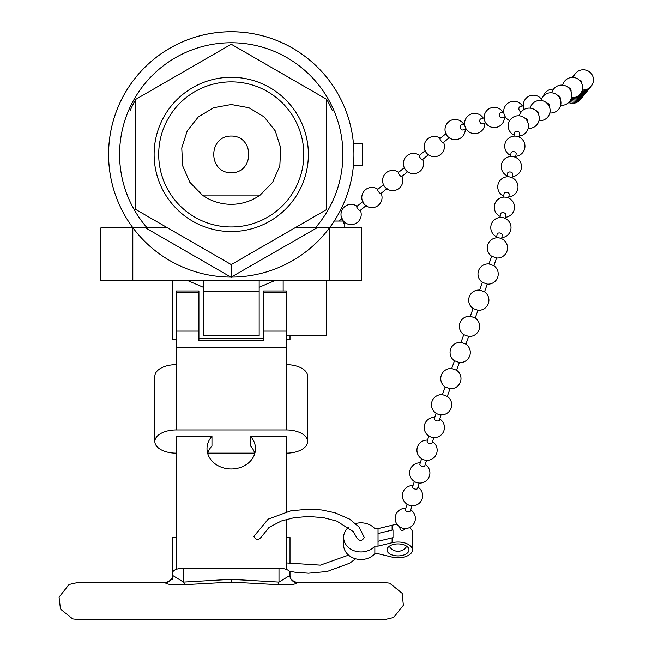 <?xml version="1.0" encoding="UTF-8"?>
<svg xmlns="http://www.w3.org/2000/svg" width="652" height="652" viewBox="0 0 652 652"><rect width="100%" height="100%" fill="white"/><g stroke="black" fill="none" stroke-linecap="round" stroke-linejoin="round"><path stroke-width="0.98" d="M286.342 511.804L286.342 436.343L250.531 436.343A24.238 20.326 180 0 1 255.486 448.657A24.238 20.326 180 0 1 231.248 468.984A24.238 20.326 180 0 1 207.002 448.657A24.238 20.326 180 0 1 211.965 436.343L176.154 436.343L176.154 569.351M286.342 569.351L286.342 519.399M261.199 537.183C258.208 540.337 255.771 540.06 253.889 536.36L268.216 519.106L290.784 510.826L308.836 509.122L321.852 509.978L334.867 512.725L349.684 519.147L359.122 527.069L364.207 537.378C362.227 541.144 359.79 541.364 356.888 538.039L353.4 531.673L336.807 521.111L323.416 517.639L308.388 516.466L294.125 517.68L281.387 520.972L269.015 527.411L261.207 537.191M378.03 546.107L374.851 546.107A17.351 14.548 180 0 1 355.487 551.184A17.351 14.548 180 0 1 343.62 537.378L343.62 544.942A17.351 14.548 0 0 0 355.487 558.748A17.351 14.548 0 0 0 374.851 553.67L378.03 553.67L392.105 557.093A14.458 7.881 180 0 0 412.447 549.889A14.458 7.881 180 0 0 392.105 542.692L378.03 546.107L378.03 533.499L392.993 529.889A14.458 7.881 180 0 0 392.105 530.084L378.03 533.499L378.03 528.617L374.851 528.617M343.62 537.378A17.351 14.548 180 0 1 348.551 527.223M355.666 523.523A17.351 14.548 180 0 1 374.851 528.65M231.248 226.953A72.535 72.535 0 0 1 168.428 118.142A72.535 72.535 0 0 1 294.068 118.142A72.535 72.535 0 0 1 231.248 226.953M231.248 136.048C207.939 135.86 207.939 172.967 231.248 172.78C254.557 172.967 254.557 135.86 231.248 136.048M202.299 195.062L189.822 182.242L182.674 165.844L181.761 147.98L187.214 130.946L198.314 116.928L213.652 107.719L231.248 104.516L248.844 107.719L264.174 116.928L275.283 130.946L280.727 147.98L279.822 165.844L272.666 182.242L260.197 195.062L202.299 195.062A49.902 49.902 0 0 0 260.197 195.062M211.965 436.343L211.965 445.952A24.238 20.326 0 0 0 207.695 453.466M254.802 453.466A24.238 20.326 0 0 0 250.531 445.952L250.531 436.343M130.245 110.375A110.188 110.188 0 0 1 135.82 99.324L231.248 44.23L326.668 99.324A110.188 110.188 0 0 1 332.251 110.375M231.248 231.542A77.132 77.132 0 0 1 164.451 115.852A77.132 77.132 0 0 1 298.045 115.852A77.132 77.132 0 0 1 231.248 231.542M172.478 576.515L172.478 537.525L176.154 537.525M286.342 537.525L290.01 537.525L290.01 563.833M165.078 582.676L165.168 582.676C166.879 584.551 173.44 585.211 184.842 584.648L220.783 582.668L241.647 582.668L277.654 584.648A7.343 1.32 106.3 0 0 278.991 582.089L231.248 579.335L183.497 582.089L183.497 568.185C176.822 568.462 173.147 569.995 172.478 572.774L172.478 575.325L172.845 571.6M183.497 568.185L278.991 568.185L278.991 582.089L290.01 575.325L290.01 572.774C289.349 569.995 285.674 568.462 278.991 568.185M289.651 571.6L290.01 575.325L290.01 571.348M172.478 579.302L172.478 575.325A7.343 7.343 -0 0 1 165.168 582.676M237.344 582.676L220.783 582.676M277.654 584.648C289.056 585.211 295.609 584.551 297.328 582.676A7.343 7.343 0 0 1 290.01 575.325C289.561 578.454 292.006 580.908 297.361 582.668L297.41 582.676M77.026 619.4L72.665 618.887L60.481 609.082L59.047 597.15L69.063 584.469L76.993 582.676L165.135 582.676C170.213 581.307 172.666 578.862 172.478 575.325L183.497 582.089A7.343 1.32 -106.3 0 0 184.842 584.648M297.328 582.676L385.503 582.676L389.627 583.141L402.17 593.328L403.36 605.284L393.612 617.509L385.503 619.4L76.993 619.4M353.425 143.399L362.667 143.399L362.667 165.437L353.425 165.437M326.668 99.324L326.668 209.512L231.248 264.598L135.82 209.512L135.82 99.324M353.922 154.418A122.674 122.674 0 0 1 329.496 227.874A122.674 122.674 0 0 0 148.746 63.627A122.674 122.674 0 0 0 133 227.874A122.674 122.674 0 0 0 343.987 202.772A122.674 122.674 0 0 0 216.757 32.6A122.674 122.674 0 0 0 133 227.874L133 227.874A122.674 122.674 0 0 1 313.742 63.627A122.674 122.674 0 0 1 329.496 227.874L341.762 227.874M167.629 227.874L147.156 227.874A111.655 111.655 0 0 1 154.084 73.709A111.655 111.655 0 0 1 308.404 73.709A111.655 111.655 0 0 1 315.332 227.874L361.632 227.874L361.632 280.759L100.856 280.759L100.856 227.874L145.592 227.874L231.248 277.328L231.248 264.598M231.248 277.092L316.896 227.874L294.859 227.874M188.126 280.759L203.334 287.271L203.334 280.759L203.334 335.853L259.162 335.853L259.162 280.759M286.342 335.853L326.742 335.853L326.742 280.759M172.478 280.759L172.478 339.529L176.154 339.529M286.342 339.529L290.01 339.529L290.01 335.853M283.155 280.759L283.155 290.971M259.162 287.271L274.37 280.759M412.447 549.889L412.447 532.399A14.458 7.881 180 0 0 409.472 527.615M397.19 524.534A14.458 7.881 180 0 0 392.993 525.007L378.03 528.617M378.03 528.65L392.105 525.235A14.458 7.881 -0 0 1 392.993 525.039M378.03 541.258L392.105 537.843A14.458 7.881 0 0 1 392.993 537.647L392.993 529.889M399.823 526.955L399.676 527.313C400.369 530.589 401.966 531.29 404.468 529.432L404.558 528.796M393.523 555.365A10.986 5.99 180 0 0 408.983 549.897A10.986 5.99 180 0 0 397.997 543.898A10.986 5.99 180 0 0 387.003 549.889A10.986 5.99 180 0 0 393.523 555.365M374.851 546.107L374.851 553.67M334.248 221.044L342.96 221.044L344.036 223.579L345.421 222.487M410.295 511.176A2.6 1.328 -162.3 0 1 407.443 511.681A2.6 1.328 -162.3 0 1 405.324 509.628A2.6 1.328 -162.3 0 1 405.454 509.391M417.557 488.446A2.6 1.328 -162.3 0 1 414.705 488.951A2.6 1.328 -162.3 0 1 412.586 486.897A2.6 1.328 -162.3 0 1 412.716 486.653M441.07 414.859L439.342 420.263A2.6 1.328 -162.3 0 1 436.49 420.752A2.6 1.328 -162.3 0 1 434.379 418.698A2.6 1.328 -162.3 0 1 434.501 418.454M433.808 437.59L432.08 442.993A2.6 1.328 -162.3 0 1 429.228 443.482A2.6 1.328 -162.3 0 1 427.117 441.428A2.6 1.328 -162.3 0 1 427.239 441.192M426.538 460.32L424.819 465.732A2.6 1.328 -162.3 0 1 421.966 466.213A2.6 1.328 -162.3 0 1 419.847 464.159A2.6 1.328 -162.3 0 1 419.978 463.922M443.319 394.933L442.406 394.664A10.122 10.122 0 0 0 431.803 407.427A10.122 10.122 0 0 0 447.435 412.993A10.122 10.122 0 0 0 447.28 396.4L443.319 394.933M447.296 396.408L450.043 388.69L446.066 387.207L445.145 386.946L442.39 394.664M450.043 388.69A10.122 10.122 0 0 0 456.596 370.255L451.714 368.519A10.122 10.122 0 0 0 445.137 386.946M456.604 370.263L459.35 362.545L455.381 361.069L454.452 360.8L451.697 368.519M459.35 362.545A10.122 10.122 0 0 0 465.903 344.109L461.029 342.373A10.122 10.122 0 0 0 454.444 360.8M496.579 257.972A10.122 10.122 0 0 0 507.5 248.689A10.122 10.122 0 0 0 498.193 237.793A10.122 10.122 0 0 0 491.681 256.228L496.588 257.972L493.833 265.69M482.374 282.365L487.28 284.109A10.122 10.122 0 0 0 493.825 265.674L488.951 263.938A10.122 10.122 0 0 0 482.374 282.373L479.619 290.091A10.122 10.122 0 0 0 473.067 308.518L470.312 316.236M473.067 308.51L477.965 310.254A10.122 10.122 0 0 0 484.517 291.819L479.644 290.083M477.965 310.254L475.218 317.98L470.337 316.228A10.122 10.122 0 0 0 463.751 334.655M475.21 317.964A10.122 10.122 0 0 1 468.658 336.408L463.759 334.655L461.005 342.373M501.632 238.681L502.236 235.16A2.6 1.744 -170.3 0 0 499.978 233A2.6 1.744 -170.3 0 0 497.101 234.264L496.498 237.801M505.113 218.355L505.716 214.826A2.6 1.744 -170.3 0 0 503.466 212.674A2.6 1.744 -170.3 0 0 500.589 213.938L499.986 217.475M514.526 132.617A2.6 1.744 9.7 0 1 517.403 131.354A2.6 1.744 9.7 0 1 519.652 133.513L519.049 137.034M515.569 157.36L516.172 153.831A2.6 1.744 -170.3 0 0 513.915 151.68A2.6 1.744 -170.3 0 0 511.046 152.943M512.081 177.694L512.684 174.165A2.6 1.744 -170.3 0 0 510.434 172.014A2.6 1.744 -170.3 0 0 507.558 173.277L506.954 176.814M508.601 198.021L509.204 194.5A2.6 1.744 -170.3 0 0 506.946 192.34A2.6 1.744 -170.3 0 0 504.077 193.603L503.466 197.14M527.631 121.94A2.6 2.282 -125.3 0 0 525.153 118.436M538.462 114.263A2.6 2.282 -125.3 0 0 535.985 110.758M579.318 80.074A2.6 2.282 54.7 0 1 581.804 83.578M570.965 91.247A2.6 2.282 -125.3 0 0 568.487 87.743M560.133 98.925A2.6 2.282 -125.3 0 0 557.656 95.42M549.302 106.594A2.6 2.282 -125.3 0 0 546.816 103.089M462.765 129.935A2.6 1.76 -107.2 0 1 460.54 128.477A2.6 1.76 -107.2 0 1 461.274 124.948M480.834 118.884A2.6 1.76 72.8 0 0 480.108 122.413A2.6 1.76 72.8 0 0 482.333 123.872M500.402 112.82A2.6 1.76 72.8 0 0 499.668 116.349A2.6 1.76 72.8 0 0 501.893 117.808M519.97 106.765A2.6 1.76 72.8 0 0 519.236 110.286A2.6 1.76 72.8 0 0 521.356 111.777M440.002 138.558L446.147 133.546A2.6 0.66 50.8 0 0 447.011 135.624A10.122 10.122 0 0 1 449.399 121.223A10.122 10.122 0 0 1 463.694 124.198M447.027 135.657A2.6 0.66 50.8 0 0 447.574 136.309A10.122 10.122 0 0 0 465.235 129.169M439.994 138.566A2.6 0.66 50.8 0 0 441.021 140.84A2.6 0.66 50.8 0 0 443.197 142.633A2.6 0.66 50.8 0 0 443.303 142.584M428.633 154.557L422.496 159.577A2.6 0.66 50.8 0 1 422.39 159.618A2.6 0.66 50.8 0 1 420.214 157.825A2.6 0.66 50.8 0 1 419.195 155.543L425.348 150.522A2.6 0.66 50.8 0 0 426.204 152.609A2.6 0.66 50.8 0 0 426.767 153.293A10.122 10.122 0 0 0 443.547 142.389M398.396 172.527L404.542 167.507A2.6 0.66 50.8 0 0 405.405 169.593A2.6 0.66 50.8 0 0 405.96 170.278A10.122 10.122 0 0 0 422.74 159.373M342.121 218.461A2.6 0.66 50.8 0 0 342.993 220.539A2.6 0.66 50.8 0 0 343.555 221.224A10.122 10.122 0 0 0 360.328 210.319M356.783 206.497A2.6 0.66 50.8 0 0 357.801 208.779A2.6 0.66 50.8 0 0 359.977 210.563A2.6 0.66 50.8 0 0 360.083 210.514L366.228 205.51M356.791 206.488L362.936 201.476A2.6 0.66 50.8 0 0 363.8 203.563A2.6 0.66 50.8 0 0 364.354 204.247A10.122 10.122 0 0 0 381.135 193.334M377.589 189.512A2.6 0.66 50.8 0 0 378.608 191.794A2.6 0.66 50.8 0 0 380.784 193.579A2.6 0.66 50.8 0 0 380.89 193.538L387.027 188.526M383.735 184.5A2.6 0.66 50.8 0 0 384.598 186.578A2.6 0.66 50.8 0 0 385.161 187.263A10.122 10.122 0 0 0 401.934 176.358M398.388 172.527A2.6 0.66 50.8 0 0 399.415 174.809A2.6 0.66 50.8 0 0 401.591 176.594A2.6 0.66 50.8 0 0 401.697 176.553M263.571 292.585L286.342 292.585L286.342 290.971L263.571 290.971L263.571 340.425L198.925 340.425L198.925 290.971L176.154 290.971L176.154 292.585L198.925 292.585M198.925 338.404L263.571 338.404M176.154 453.156A21.304 11.614 -0 0 1 154.85 441.543A21.304 11.614 -0 0 1 176.154 429.937L286.342 429.937A21.304 11.614 -0 0 1 307.646 441.543L307.646 376.261A21.304 11.614 180 0 0 286.342 364.647L286.342 292.585M198.925 331.086L176.154 331.086L176.154 347.671L286.342 347.671M176.154 429.937L176.154 347.671M176.154 331.086L176.154 292.585M176.154 364.647A21.304 11.614 180 0 0 154.85 376.261L154.85 441.543M307.646 441.543A21.304 11.614 -0 0 1 286.342 453.156M254.712 453.156L207.784 453.156M231.248 579.335L231.248 582.676M132.812 227.874L132.812 280.759M329.676 227.874L329.676 280.759M203.334 291.713L259.162 291.713M392.105 525.235L392.105 530.084M392.105 537.843L392.105 542.692M286.342 331.086L263.571 331.086M286.342 429.937L286.342 364.647M289.349 571.209L295.519 572.285L308.518 573.206L327.1 571.494L349.651 563.198L355.666 558.797M286.342 562.92L320.328 565.137L348.551 555.105M220.963 582.668L226.725 582.676M344.761 227.874L344.761 223.025M389.252 546.254A10.122 10.122 0 0 0 406.726 546.254M404.468 529.432L404.753 528.519M405.748 508.299A10.122 10.122 0 0 0 399.268 526.572A10.122 10.122 0 0 0 413.596 524.135A10.122 10.122 0 0 0 410.711 509.888M412.015 505.789L410.287 511.192M407.06 504.208L405.332 509.611M413.009 485.569A10.122 10.122 0 0 0 406.53 503.841A10.122 10.122 0 0 0 420.866 501.404A10.122 10.122 0 0 0 417.973 487.15M436.106 413.27L434.379 418.682M434.802 417.37A10.122 10.122 0 0 0 428.315 435.642A10.122 10.122 0 0 0 442.651 433.205A10.122 10.122 0 0 0 439.758 418.959M428.845 436.009L427.117 441.412M427.541 440.108A10.122 10.122 0 0 0 421.053 458.372A10.122 10.122 0 0 0 435.389 455.935A10.122 10.122 0 0 0 432.496 441.689M421.583 458.739L419.855 464.142M420.271 462.838A10.122 10.122 0 0 0 413.792 481.111A10.122 10.122 0 0 0 428.128 478.674A10.122 10.122 0 0 0 425.234 464.42M419.277 483.059L417.549 488.462M414.322 481.469L412.594 486.881M491.681 256.22L488.935 263.946M487.28 284.109L484.526 291.835M468.658 336.399L465.911 344.126M501.812 237.638A10.122 10.122 0 0 0 510.051 223.237A10.122 10.122 0 0 0 493.703 220.433A10.122 10.122 0 0 0 496.677 236.757M505.292 217.303A10.122 10.122 0 0 0 513.54 202.911A10.122 10.122 0 0 0 497.183 200.107A10.122 10.122 0 0 0 500.166 216.423M514.526 132.625L513.923 136.154M515.748 156.317A10.122 10.122 0 0 0 523.988 141.916A10.122 10.122 0 0 0 507.639 139.112A10.122 10.122 0 0 0 510.614 155.437M511.038 152.959L510.434 156.48M512.26 176.643A10.122 10.122 0 0 0 520.508 162.25A10.122 10.122 0 0 0 504.151 159.447A10.122 10.122 0 0 0 507.134 175.763M508.78 196.977A10.122 10.122 0 0 0 517.02 182.576A10.122 10.122 0 0 0 500.671 179.773A10.122 10.122 0 0 0 503.646 196.097M519.228 135.983A10.122 10.122 0 0 0 526.857 120.465A10.122 10.122 0 0 0 510.687 119.251A10.122 10.122 0 0 0 514.102 135.103M528.153 128.305A10.122 10.122 0 0 0 539.017 115.958A10.122 10.122 0 0 0 519.318 115.828M538.984 120.628A10.122 10.122 0 0 0 549.848 108.281A10.122 10.122 0 0 0 530.149 108.159M571.486 97.613A10.122 10.122 0 0 0 582.35 85.265A10.122 10.122 0 0 0 562.652 85.143M560.655 105.29A10.122 10.122 0 0 0 571.519 92.943A10.122 10.122 0 0 0 551.82 92.812M549.815 112.959A10.122 10.122 0 0 0 560.679 100.612A10.122 10.122 0 0 0 540.989 100.489M582.317 89.943A10.122 10.122 0 0 0 592.953 76.757A10.122 10.122 0 0 0 573.491 77.474M575.023 74.075A10.122 10.122 0 0 0 572.945 77.433M581.967 91.093A10.122 10.122 0 0 0 590.72 86.781M574.127 75.184A10.122 10.122 0 0 0 572.546 77.417M581.47 92.217A10.122 10.122 0 0 0 589.816 87.89M578.683 95.551A10.122 10.122 0 0 0 587.118 91.231M573.222 76.292A10.122 10.122 0 0 0 572.317 77.425A10.122 10.122 0 0 0 572.309 77.425M579.897 94.434A10.122 10.122 0 0 0 588.014 90.115M580.793 93.326A10.122 10.122 0 0 0 588.919 89.006M576.971 96.618A10.122 10.122 0 0 0 586.213 92.339M574.518 97.458A10.122 10.122 0 0 0 585.317 93.448M571.454 97.743A10.122 10.122 0 0 0 584.42 94.564M569.612 101.476A10.122 10.122 0 0 0 581.714 97.898M570.394 100.318A10.122 10.122 0 0 0 582.619 96.781M571.013 99.08A10.122 10.122 0 0 0 583.516 95.673M568.625 102.551A10.122 10.122 0 0 0 580.818 99.006M560.418 106.113A10.122 10.122 0 0 0 561.07 105.322M553.54 89.161A10.122 10.122 0 0 0 543.361 96.048M540.369 100.441L541.054 100.229M541.413 99.161A10.122 10.122 0 0 0 524.135 109.438M461.249 124.956L464.574 123.921M462.79 129.927L466.115 128.892M483.262 118.134A10.122 10.122 0 0 0 469.815 114.646A10.122 10.122 0 0 0 477.125 133.342A10.122 10.122 0 0 0 484.803 123.106M482.358 123.864L485.683 122.837M480.817 118.892L484.143 117.857M502.831 112.071A10.122 10.122 0 0 0 489.375 108.582A10.122 10.122 0 0 0 496.694 127.279A10.122 10.122 0 0 0 504.371 117.042M501.918 117.8L505.251 116.773M500.377 112.829L503.711 111.802M522.399 106.007A10.122 10.122 0 0 0 508.943 102.519A10.122 10.122 0 0 0 509.677 120.628M519.946 106.773L523.271 105.738M443.295 142.592L449.44 137.572M440.255 138.354A10.122 10.122 0 0 0 426.204 152.609M419.448 155.339A10.122 10.122 0 0 0 405.405 169.593M338.967 221.044L341.884 218.656M357.035 206.285A10.122 10.122 0 0 0 342.993 220.539M377.842 189.308A10.122 10.122 0 0 0 363.8 203.563M377.589 189.504L383.735 184.492M398.641 172.324A10.122 10.122 0 0 0 384.598 186.578M401.689 176.553L407.834 171.541"/></g></svg>
